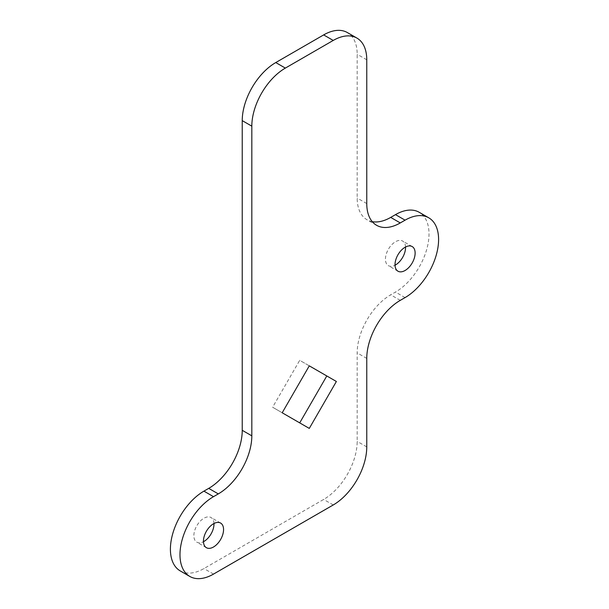 <?xml version="1.0" encoding="UTF-8"?>
<svg xmlns="http://www.w3.org/2000/svg" width="609" height="609" viewBox="0 0 609 609"><rect width="100%" height="100%" fill="white"/><g stroke="black" fill="none" stroke-linecap="round" stroke-linejoin="round"><path stroke-width="0.46" stroke-dasharray="3.04 2.28" d="M213.972 523.512A14.22 8.214 120 0 0 211.041 517.528A14.22 8.214 120 0 0 203.931 518.236A14.22 8.214 120 0 0 194.636 530.766A14.22 8.214 120 0 0 196.814 542.17A14.22 8.214 120 0 0 203.459 541.721M405.541 247.01A14.22 8.214 120 0 0 402.602 241.027A14.22 8.214 120 0 0 395.492 241.735A14.22 8.214 120 0 0 386.205 254.265A14.22 8.214 120 0 0 388.382 265.669A14.22 8.214 120 0 0 395.028 265.219M372.274 221.668A47.411 27.375 -60 0 1 366.999 219.75A47.411 27.375 -60 0 1 357.178 198.047L357.178 54.262A47.411 27.375 120 0 0 347.358 32.559M180.226 570.907A47.411 27.375 120 0 0 203.931 568.562L323.653 499.433A47.411 27.375 120 0 0 357.178 441.373L357.178 352.885A47.411 27.375 -60 0 1 390.704 294.825L395.492 292.061A47.411 27.375 120 0 0 426.467 250.284A47.411 27.375 120 0 0 419.198 212.29M326.805 375.959L299.712 360.315L272.619 407.238L309.288 428.409M309.288 365.849L299.712 360.315M282.195 412.773L272.619 407.238M213.508 574.089L203.931 568.562M333.237 504.968L323.653 499.433M366.763 446.899L357.178 441.373M366.763 358.419L357.178 352.885M400.28 300.351L390.704 294.825M405.069 297.588L395.492 292.061M366.763 203.573L357.178 198.047M366.763 59.796L357.178 54.262M220.618 523.062L211.041 517.528M412.186 246.561L402.602 241.027M376.575 225.284L366.999 219.75M397.959 271.195L388.382 265.669M206.398 547.697L196.814 542.17"/><path stroke-width="0.91" d="M203.459 541.721A14.22 8.214 120 0 0 203.931 541.462A14.22 8.214 120 0 0 213.972 523.512M213.508 546.996A14.22 8.214 120 0 0 222.795 534.458A14.22 8.214 120 0 0 220.618 523.062A14.22 8.214 120 0 0 213.508 523.763A14.22 8.214 120 0 0 204.213 536.301A14.22 8.214 120 0 0 206.398 547.697A14.22 8.214 120 0 0 213.508 546.996M395.028 265.219A14.22 8.214 120 0 0 395.492 264.961A14.22 8.214 120 0 0 405.541 247.01M405.069 270.495A14.22 8.214 120 0 0 414.364 257.957A14.22 8.214 120 0 0 412.186 246.561A14.22 8.214 120 0 0 405.069 247.262A14.22 8.214 120 0 0 395.781 259.799A14.22 8.214 120 0 0 397.959 271.195A14.22 8.214 120 0 0 405.069 270.495M285.347 68.094A47.411 27.375 120 0 0 251.822 126.154L251.822 435.838A47.411 27.375 -60 0 1 218.296 493.907L213.508 496.67A47.411 27.375 120 0 0 182.533 538.447A47.411 27.375 120 0 0 189.802 576.441A47.411 27.375 120 0 0 213.508 574.089L333.237 504.968A47.411 27.375 120 0 0 366.763 446.899L366.763 358.419A47.411 27.375 -60 0 1 400.28 300.351L405.069 297.588A47.411 27.375 120 0 0 436.044 255.81A47.411 27.375 120 0 0 428.774 217.816A47.411 27.375 120 0 0 405.069 220.169L400.28 222.932A47.411 27.375 -60 0 1 376.575 225.284A47.411 27.375 -60 0 1 366.763 203.573L366.763 59.796A47.411 27.375 120 0 0 356.943 38.093A47.411 27.375 120 0 0 333.237 40.438L285.347 68.094L275.763 62.56A47.411 27.375 120 0 0 242.237 120.628L242.237 430.312A47.411 27.375 -60 0 1 208.72 488.372L203.931 491.136A47.411 27.375 120 0 0 172.956 532.921A47.411 27.375 120 0 0 180.226 570.907L189.802 576.441M309.288 365.849L282.195 412.773L309.288 428.409L336.381 381.485L309.288 365.849M356.943 38.093L347.358 32.559A47.411 27.375 120 0 0 323.653 34.911L275.763 62.56M428.774 217.816L419.198 212.29A47.411 27.375 120 0 0 395.492 214.634L390.704 217.405A47.411 27.375 -60 0 1 372.274 221.668M299.712 422.882L326.805 375.959L336.381 381.485M251.822 126.154L242.237 120.628M251.822 435.838L242.237 430.312M218.296 493.907L208.72 488.372M213.508 496.67L203.931 491.136M405.069 220.169L395.492 214.634M400.28 222.932L390.704 217.405M333.237 40.438L323.653 34.911"/></g></svg>
